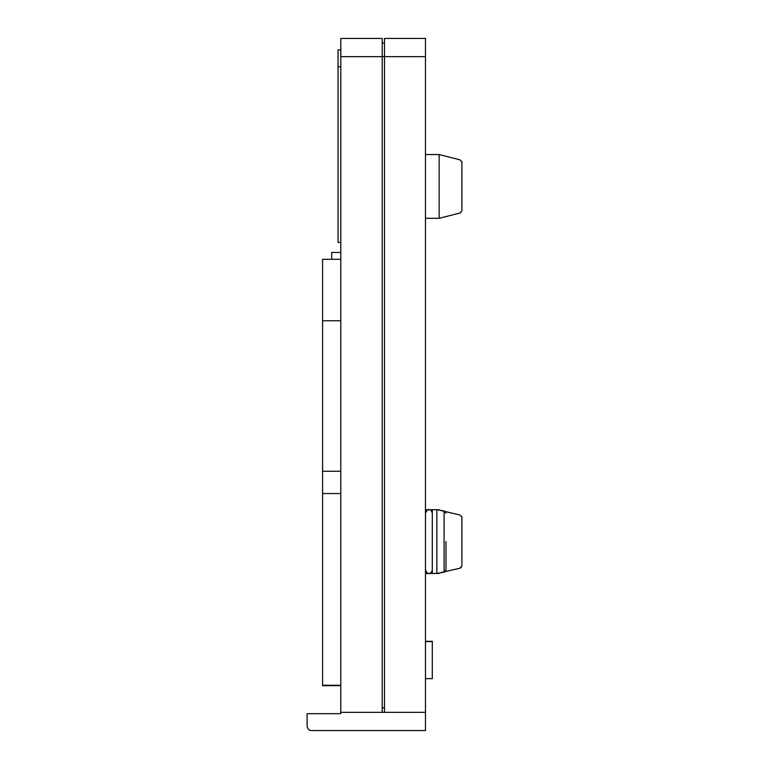 <?xml version="1.0" encoding="UTF-8"?>
<svg xmlns="http://www.w3.org/2000/svg" width="769" height="769" viewBox="0 0 769 769"><rect width="100%" height="100%" fill="white"/><g stroke="black" fill="none" stroke-linecap="round" stroke-linejoin="round"><path stroke-width="1.15" d="M340.792 685.679L322.576 685.679L322.576 471.253L340.792 471.253M322.576 685.256L340.792 685.256M432.313 541.578L432.313 573.443L436.859 573.443L436.859 509.703L432.313 509.703L432.313 541.578M445.972 541.578L445.972 569.935L445.972 541.578M425.478 641.317L432.313 641.317L432.313 678.652L425.478 678.652M439.137 186.434L439.137 218.309L460.025 213.013L461.909 210.773L461.909 162.086L460.025 159.846L439.137 154.559L439.137 186.434M425.478 38.45L425.478 56.666L384.5 56.666L384.5 38.45L425.478 38.45M382.222 712.334L382.222 56.666L340.792 56.666L340.792 712.334L425.478 712.334L425.478 56.666M425.478 712.334L425.478 730.55L311.647 730.55C309.196 730.598 307.677 729.079 307.091 725.994L307.417 727.676M322.576 471.253L322.576 320.76L340.792 320.76M425.478 641.586L432.313 641.586M340.792 56.666L340.792 38.45L382.222 38.45L382.222 56.666L384.5 56.666L384.5 712.334M307.091 725.994L307.091 713.699L340.792 713.699L340.792 712.334M322.576 320.76L322.576 259.288L340.792 259.288M340.792 493.554L322.576 493.554M331.679 259.288L331.679 252.463L340.792 252.463M340.792 242.437L338.052 242.437L338.052 49.831L340.792 49.831M338.052 66.682L340.792 66.682M460.025 213.013L460.746 212.753M461.909 162.086L461.775 161.336M382.222 707.788L384.5 707.788M382.222 43.006L384.5 43.006L382.222 43.006M439.137 573.049L460.025 568.176L461.909 565.926L461.909 517.249L460.025 514.999L439.137 510.107M460.025 568.176L461.371 567.397M461.909 517.249L461.775 516.489M445.972 513.221L444.088 510.972L444.088 572.174L436.859 573.443M432.313 513.115C430.544 508.338 429.717 510.318 428.891 509.703C428.4 508.713 427.266 509.857 425.478 513.115M432.313 570.031C430.544 574.808 429.717 572.838 428.891 573.443C428.4 574.433 427.266 573.299 425.478 570.031M425.478 573.463L439.137 573.463M444.088 572.174L445.972 569.935M425.478 218.309L439.137 218.309M425.478 154.559L439.137 154.559M444.088 510.972L436.859 509.703M425.478 509.712L428.593 509.712M429.198 509.712L432.313 509.712M436.936 509.712L439.137 509.712"/></g></svg>
